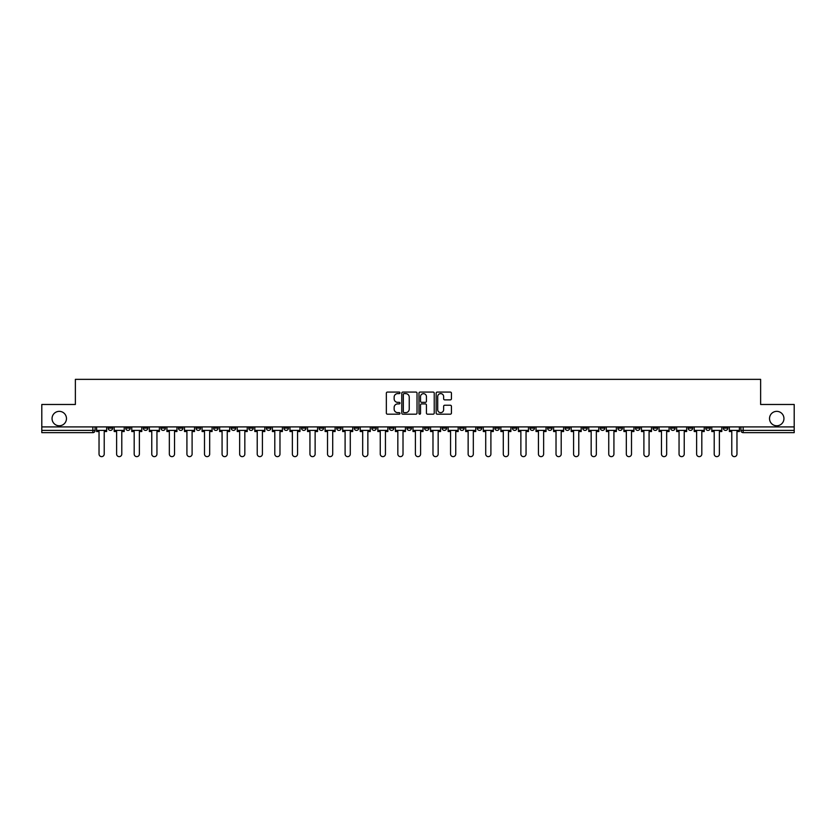 <?xml version="1.0" encoding="UTF-8"?>
<svg xmlns="http://www.w3.org/2000/svg" width="836" height="836" viewBox="0 0 836 836"><rect width="100%" height="100%" fill="white"/><g stroke="black" fill="none" stroke-linecap="round" stroke-linejoin="round"><path stroke-width="1.25" d="M399.974 392.847A0.773 0.773 0 0 0 399.2 392.074L387.444 392.074A1.108 1.108 0 0 0 386.347 393.171L386.347 413.078A1.108 1.108 0 0 0 387.444 414.186L399.2 414.186A0.773 0.773 0 0 0 399.974 413.412A0.773 0.773 0 0 0 399.2 412.639L397.675 412.639A3.543 3.543 0 0 1 394.143 409.097L394.143 407.445A3.543 3.543 0 0 1 397.675 403.903L399.2 403.903A0.773 0.773 0 0 0 399.974 403.13A0.773 0.773 0 0 0 399.2 402.356L397.675 402.356A3.543 3.543 0 0 1 394.143 398.814L394.143 397.152A3.543 3.543 0 0 1 397.675 393.62L399.2 393.62A0.773 0.773 0 0 0 399.974 392.847M769.528 418.564A7.21 7.21 0 0 0 776.738 425.775A7.21 7.21 0 0 0 783.949 418.564A7.21 7.21 0 0 0 776.738 411.354A7.21 7.21 0 0 0 769.528 418.564M52.051 418.564A7.21 7.21 0 0 0 59.262 425.775A7.21 7.21 0 0 0 66.472 418.564A7.21 7.21 0 0 0 59.262 411.354A7.21 7.21 0 0 0 52.051 418.564M688.174 426.903L688.174 428.136L692.689 428.136A2.257 2.257 0 0 1 690.432 430.394A2.257 2.257 0 0 1 688.174 428.136L688.174 426.903M582.723 426.903L582.723 428.136L587.227 428.136A2.257 2.257 0 0 1 584.97 430.394A2.257 2.257 0 0 1 582.723 428.136L582.723 426.903M565.146 426.903L565.146 428.136L569.65 428.136A2.257 2.257 0 0 1 567.393 430.394A2.257 2.257 0 0 1 565.146 428.136L565.146 426.903M459.685 426.903L459.685 428.136L464.189 428.136A2.257 2.257 0 0 1 461.942 430.394A2.257 2.257 0 0 1 459.685 428.136L459.685 426.903M442.108 426.903L442.108 428.136L446.623 428.136A2.257 2.257 0 0 1 444.365 430.394A2.257 2.257 0 0 1 442.108 428.136L442.108 426.903M424.531 426.903L424.531 428.136L429.046 428.136A2.257 2.257 0 0 1 426.788 430.394A2.257 2.257 0 0 1 424.531 428.136L424.531 426.903M389.377 426.903L389.377 428.136L393.892 428.136A2.257 2.257 0 0 1 391.635 430.394A2.257 2.257 0 0 1 389.377 428.136L389.377 426.903M354.234 428.136L354.234 426.903L354.234 428.136A2.257 2.257 0 0 0 356.481 430.394A2.257 2.257 0 0 1 354.234 428.136L358.738 428.136A2.257 2.257 0 0 1 356.481 430.394A2.257 2.257 0 0 0 358.738 428.136L358.738 426.903L358.738 428.136M336.657 428.136L336.657 426.903L336.657 428.136A2.257 2.257 0 0 0 338.904 430.394A2.257 2.257 0 0 1 336.657 428.136L341.161 428.136A2.257 2.257 0 0 1 338.904 430.394M319.08 428.136L319.08 426.903L319.08 428.136A2.257 2.257 0 0 0 321.327 430.394A2.257 2.257 0 0 1 319.08 428.136L323.584 428.136A2.257 2.257 0 0 1 321.327 430.394A2.257 2.257 0 0 0 323.584 428.136L323.584 426.903L323.584 428.136M301.503 426.903L301.503 428.136L306.007 428.136A2.257 2.257 0 0 1 303.75 430.394A2.257 2.257 0 0 1 301.503 428.136L301.503 426.903M283.926 426.903L283.926 428.136L288.43 428.136A2.257 2.257 0 0 1 286.173 430.394A2.257 2.257 0 0 1 283.926 428.136L283.926 426.903M266.35 426.903L266.35 428.136L270.854 428.136A2.257 2.257 0 0 1 268.607 430.394A2.257 2.257 0 0 1 266.35 428.136L266.35 426.903M248.773 428.136L248.773 426.903L248.773 428.136A2.257 2.257 0 0 0 251.03 430.394A2.257 2.257 0 0 1 248.773 428.136L253.277 428.136A2.257 2.257 0 0 1 251.03 430.394M213.619 428.136L213.619 426.903L213.619 428.136A2.257 2.257 0 0 0 215.876 430.394A2.257 2.257 0 0 1 213.619 428.136L218.123 428.136A2.257 2.257 0 0 1 215.876 430.394A2.257 2.257 0 0 0 218.123 428.136L218.123 426.903L218.123 428.136M196.042 428.136L196.042 426.903L196.042 428.136A2.257 2.257 0 0 0 198.299 430.394A2.257 2.257 0 0 1 196.042 428.136L200.546 428.136A2.257 2.257 0 0 1 198.299 430.394A2.257 2.257 0 0 0 200.546 428.136L200.546 426.903L200.546 428.136M178.465 428.136L178.465 426.903L178.465 428.136A2.257 2.257 0 0 0 180.722 430.394A2.257 2.257 0 0 1 178.465 428.136L182.969 428.136A2.257 2.257 0 0 1 180.722 430.394A2.257 2.257 0 0 0 182.969 428.136L182.969 426.903L182.969 428.136M160.888 428.136L160.888 426.903L160.888 428.136A2.257 2.257 0 0 0 163.145 430.394A2.257 2.257 0 0 1 160.888 428.136L165.392 428.136A2.257 2.257 0 0 1 163.145 430.394M143.311 428.136L143.311 426.903L143.311 428.136A2.257 2.257 0 0 0 145.569 430.394A2.257 2.257 0 0 1 143.311 428.136L147.826 428.136A2.257 2.257 0 0 1 145.569 430.394A2.257 2.257 0 0 0 147.826 428.136L147.826 426.903L147.826 428.136M125.734 428.136L125.734 426.903L125.734 428.136A2.257 2.257 0 0 0 127.992 430.394A2.257 2.257 0 0 1 125.734 428.136L130.249 428.136A2.257 2.257 0 0 1 127.992 430.394A2.257 2.257 0 0 0 130.249 428.136L130.249 426.903L130.249 428.136M450.322 399.869A1.108 1.108 0 0 0 451.43 398.762L451.43 393.171A1.108 1.108 0 0 0 450.322 392.074L437.27 392.074A1.108 1.108 0 0 0 436.162 393.171L436.162 413.078A1.108 1.108 0 0 0 437.27 414.186L450.322 414.186A1.108 1.108 0 0 0 451.43 413.078L451.43 406.338A1.108 1.108 0 0 0 450.322 405.23L444.731 405.23A1.108 1.108 0 0 0 443.634 406.338L443.634 409.682A2.957 2.957 0 0 1 440.676 412.639A2.957 2.957 0 0 1 437.709 409.682L437.709 396.577A2.957 2.957 0 0 1 440.676 393.62A2.957 2.957 0 0 1 443.634 396.577L443.634 398.762A1.108 1.108 0 0 0 444.731 399.869L450.322 399.869M41.8 426.903L41.8 404.478L75.376 404.478L75.376 379.356L760.624 379.356L760.624 404.478L794.2 404.478L794.2 426.903L41.8 426.903L41.8 430.394L95.095 430.394L95.095 426.903L95.095 430.394A2.257 2.257 0 0 1 92.838 432.651L41.8 432.651L41.8 430.394M417.028 393.171A1.108 1.108 0 0 0 415.931 392.074L402.879 392.074A1.108 1.108 0 0 0 401.771 393.171L401.771 413.078A1.108 1.108 0 0 0 402.879 414.186L415.931 414.186A1.108 1.108 0 0 0 417.028 413.078L417.028 393.171M420.069 392.074L433.121 392.074A1.108 1.108 0 0 1 434.229 393.171L434.229 413.078A1.108 1.108 0 0 1 433.121 414.186L427.541 414.186A1.108 1.108 0 0 1 426.433 413.078L426.433 405.011A1.108 1.108 0 0 0 425.325 403.903L421.626 403.903A1.108 1.108 0 0 0 420.518 405.011L420.518 413.412A0.773 0.773 0 0 1 419.745 414.186A0.773 0.773 0 0 1 418.972 413.412L418.972 393.171A1.108 1.108 0 0 1 420.069 392.074M740.905 426.903L740.905 430.394L794.2 430.394L794.2 432.651L743.162 432.651A2.257 2.257 0 0 1 740.905 430.394M794.2 426.903L794.2 430.394M727.842 426.903L727.842 428.136A2.257 2.257 0 0 1 725.585 430.394A2.257 2.257 0 0 1 723.328 428.136A2.257 2.257 0 0 0 725.585 430.394M723.328 426.903L723.328 428.136L727.842 428.136M710.266 426.903L710.266 428.136A2.257 2.257 0 0 1 708.008 430.394A2.257 2.257 0 0 1 705.751 428.136L710.266 428.136M705.751 426.903L705.751 428.136M692.689 426.903L692.689 428.136A2.257 2.257 0 0 1 690.432 430.394M675.112 426.903L675.112 428.136A2.257 2.257 0 0 1 672.855 430.394A2.257 2.257 0 0 1 670.608 428.136L675.112 428.136M670.608 426.903L670.608 428.136M657.535 426.903L657.535 428.136A2.257 2.257 0 0 1 655.278 430.394A2.257 2.257 0 0 1 653.031 428.136L657.535 428.136M653.031 426.903L653.031 428.136M639.958 426.903L639.958 428.136A2.257 2.257 0 0 1 637.701 430.394A2.257 2.257 0 0 1 635.454 428.136A2.257 2.257 0 0 0 637.701 430.394M635.454 426.903L635.454 428.136L639.958 428.136M622.381 426.903L622.381 428.136A2.257 2.257 0 0 1 620.124 430.394A2.257 2.257 0 0 1 617.877 428.136L622.381 428.136M617.877 426.903L617.877 428.136M604.804 426.903L604.804 428.136A2.257 2.257 0 0 1 602.547 430.394A2.257 2.257 0 0 1 600.3 428.136L604.804 428.136M600.3 426.903L600.3 428.136M587.227 426.903L587.227 428.136M569.65 426.903L569.65 428.136L569.65 426.903M552.073 426.903L552.073 428.136A2.257 2.257 0 0 1 549.827 430.394A2.257 2.257 0 0 1 547.57 428.136L552.073 428.136M547.57 426.903L547.57 428.136M534.497 426.903L534.497 428.136A2.257 2.257 0 0 1 532.25 430.394A2.257 2.257 0 0 1 529.993 428.136L534.497 428.136M529.993 426.903L529.993 428.136M516.92 426.903L516.92 428.136A2.257 2.257 0 0 1 514.673 430.394A2.257 2.257 0 0 1 512.416 428.136L516.92 428.136M512.416 426.903L512.416 428.136M499.343 426.903L499.343 428.136A2.257 2.257 0 0 1 497.096 430.394A2.257 2.257 0 0 1 494.839 428.136L499.343 428.136M494.839 426.903L494.839 428.136M481.766 426.903L481.766 428.136A2.257 2.257 0 0 1 479.519 430.394A2.257 2.257 0 0 1 477.262 428.136L481.766 428.136M477.262 426.903L477.262 428.136M464.189 426.903L464.189 428.136A2.257 2.257 0 0 1 461.942 430.394M446.623 426.903L446.623 428.136M429.046 428.136L429.046 426.903L429.046 428.136A2.257 2.257 0 0 1 426.788 430.394M411.469 426.903L411.469 428.136A2.257 2.257 0 0 1 409.212 430.394A2.257 2.257 0 0 1 406.954 428.136A2.257 2.257 0 0 0 409.212 430.394A2.257 2.257 0 0 0 411.469 428.136L406.954 428.136L406.954 426.903M393.892 428.136L393.892 426.903L393.892 428.136A2.257 2.257 0 0 1 391.635 430.394M376.315 426.903L376.315 428.136A2.257 2.257 0 0 1 374.058 430.394A2.257 2.257 0 0 1 371.811 428.136A2.257 2.257 0 0 0 374.058 430.394M371.811 426.903L371.811 428.136L376.315 428.136M341.161 426.903L341.161 428.136L341.161 426.903M306.007 428.136L306.007 426.903L306.007 428.136A2.257 2.257 0 0 1 303.75 430.394M288.43 428.136L288.43 426.903L288.43 428.136A2.257 2.257 0 0 1 286.173 430.394M270.854 428.136L270.854 426.903L270.854 428.136A2.257 2.257 0 0 1 268.607 430.394M253.277 426.903L253.277 428.136L253.277 426.903M235.7 428.136L235.7 426.903L235.7 428.136A2.257 2.257 0 0 1 233.453 430.394A2.257 2.257 0 0 1 231.196 428.136L235.7 428.136A2.257 2.257 0 0 1 233.453 430.394M231.196 426.903L231.196 428.136M165.392 426.903L165.392 428.136L165.392 426.903M112.672 426.903L112.672 428.136A2.257 2.257 0 0 1 110.415 430.394A2.257 2.257 0 0 1 108.157 428.136A2.257 2.257 0 0 0 110.415 430.394A2.257 2.257 0 0 0 112.672 428.136L112.672 426.903M108.157 426.903L108.157 428.136L112.672 428.136M92.838 426.903L92.838 432.651A2.257 2.257 0 0 0 95.095 430.394M404.091 393.62A0.773 0.773 0 0 0 403.318 394.393L403.318 411.866A0.773 0.773 0 0 0 404.091 412.639L405.7 412.639A3.543 3.543 0 0 0 409.232 409.097L409.232 397.152A3.543 3.543 0 0 0 405.7 393.62L404.091 393.62M426.433 396.63A2.957 2.957 0 0 0 423.476 393.672A2.957 2.957 0 0 0 420.518 396.63L420.518 401.249A1.108 1.108 0 0 0 421.626 402.356L425.325 402.356A1.108 1.108 0 0 0 426.433 401.249L426.433 396.63M96.61 430.394L96.61 431.522L99.035 431.522L99.035 454.052A2.592 2.592 0 0 0 101.626 456.644A2.592 2.592 0 0 0 104.218 454.052L104.218 431.522L106.642 431.522L106.642 430.394L96.61 430.394L96.61 426.903M106.642 430.394L106.642 426.903M114.187 430.394L114.187 431.522L116.612 431.522L116.612 454.052A2.592 2.592 0 0 0 119.203 456.644A2.592 2.592 0 0 0 121.795 454.052L121.795 431.522L124.219 431.522L124.219 430.394L114.187 430.394L114.187 426.903M124.219 430.394L124.219 426.903M131.764 430.394L131.764 431.522L134.188 431.522L134.188 454.052A2.592 2.592 0 0 0 136.78 456.644A2.592 2.592 0 0 0 139.372 454.052L139.372 431.522L141.796 431.522L141.796 430.394L131.764 430.394L131.764 426.903M141.796 430.394L141.796 426.903M149.341 430.394L149.341 431.522L151.765 431.522L151.765 454.052A2.592 2.592 0 0 0 154.357 456.644A2.592 2.592 0 0 0 156.949 454.052L156.949 431.522L159.373 431.522L159.373 430.394L149.341 430.394L149.341 426.903M159.373 430.394L159.373 426.903M166.918 430.394L166.918 431.522L169.342 431.522L169.342 454.052A2.592 2.592 0 0 0 171.934 456.644A2.592 2.592 0 0 0 174.525 454.052L174.525 431.522L176.95 431.522L176.95 430.394L166.918 430.394L166.918 426.903M176.95 430.394L176.95 426.903M184.495 430.394L184.495 431.522L186.919 431.522L186.919 454.052A2.592 2.592 0 0 0 189.511 456.644A2.592 2.592 0 0 0 192.102 454.052L192.102 431.522L194.527 431.522L194.527 430.394L184.495 430.394L184.495 426.903M194.527 430.394L194.527 426.903M202.072 430.394L202.072 431.522L204.496 431.522L204.496 454.052A2.592 2.592 0 0 0 207.088 456.644A2.592 2.592 0 0 0 209.679 454.052L209.679 431.522L212.093 431.522L212.093 430.394L202.072 430.394L202.072 426.903M212.093 430.394L212.093 426.903M219.649 430.394L219.649 431.522L222.073 431.522L222.073 454.052A2.592 2.592 0 0 0 224.665 456.644A2.592 2.592 0 0 0 227.256 454.052L227.256 431.522L229.67 431.522L229.67 430.394L219.649 430.394L219.649 426.903M229.67 430.394L229.67 426.903M237.225 430.394L237.225 431.522L239.65 431.522L239.65 454.052A2.592 2.592 0 0 0 242.241 456.644A2.592 2.592 0 0 0 244.833 454.052L244.833 431.522L247.247 431.522L247.247 430.394L237.225 430.394L237.225 426.903M247.247 430.394L247.247 426.903M254.802 430.394L254.802 431.522L257.227 431.522L257.227 454.052A2.592 2.592 0 0 0 259.818 456.644A2.592 2.592 0 0 0 262.41 454.052L262.41 431.522L264.824 431.522L264.824 430.394L254.802 430.394L254.802 426.903M264.824 430.394L264.824 426.903M272.379 430.394L272.379 431.522L274.793 431.522L274.793 454.052A2.592 2.592 0 0 0 277.385 456.644A2.592 2.592 0 0 0 279.976 454.052L279.976 431.522L282.401 431.522L282.401 430.394L272.379 430.394L272.379 426.903M282.401 430.394L282.401 426.903M289.956 430.394L289.956 431.522L292.37 431.522L292.37 454.052A2.592 2.592 0 0 0 294.962 456.644A2.592 2.592 0 0 0 297.553 454.052L297.553 431.522L299.978 431.522L299.978 430.394L289.956 430.394L289.956 426.903M299.978 430.394L299.978 426.903M307.533 430.394L307.533 431.522L309.947 431.522L309.947 454.052A2.592 2.592 0 0 0 312.539 456.644A2.592 2.592 0 0 0 315.13 454.052L315.13 431.522L317.555 431.522L317.555 430.394L307.533 430.394L307.533 426.903M317.555 430.394L317.555 426.903M325.11 430.394L325.11 431.522L327.524 431.522L327.524 454.052A2.592 2.592 0 0 0 330.115 456.644A2.592 2.592 0 0 0 332.707 454.052L332.707 431.522L335.131 431.522L335.131 430.394L325.11 430.394L325.11 426.903M335.131 430.394L335.131 426.903M342.676 430.394L342.676 431.522L345.101 431.522L345.101 454.052A2.592 2.592 0 0 0 347.692 456.644A2.592 2.592 0 0 0 350.284 454.052L350.284 431.522L352.708 431.522L352.708 430.394L342.676 430.394L342.676 426.903M352.708 430.394L352.708 426.903M360.253 430.394L360.253 431.522L362.678 431.522L362.678 454.052A2.592 2.592 0 0 0 365.269 456.644A2.592 2.592 0 0 0 367.861 454.052L367.861 431.522L370.285 431.522L370.285 430.394L360.253 430.394L360.253 426.903M370.285 430.394L370.285 426.903M377.83 430.394L377.83 431.522L380.255 431.522L380.255 454.052A2.592 2.592 0 0 0 382.846 456.644A2.592 2.592 0 0 0 385.438 454.052L385.438 431.522L387.862 431.522L387.862 430.394L377.83 430.394L377.83 426.903M387.862 430.394L387.862 426.903M395.407 430.394L395.407 431.522L397.831 431.522L397.831 454.052A2.592 2.592 0 0 0 400.423 456.644A2.592 2.592 0 0 0 403.015 454.052L403.015 431.522L405.439 431.522L405.439 430.394L395.407 430.394L395.407 426.903M405.439 430.394L405.439 426.903M412.984 430.394L412.984 431.522L415.408 431.522L415.408 454.052A2.592 2.592 0 0 0 418 456.644A2.592 2.592 0 0 0 420.592 454.052L420.592 431.522L423.016 431.522L423.016 430.394L412.984 430.394L412.984 426.903M423.016 430.394L423.016 426.903M430.561 430.394L430.561 431.522L432.985 431.522L432.985 454.052A2.592 2.592 0 0 0 435.577 456.644A2.592 2.592 0 0 0 438.168 454.052L438.168 431.522L440.593 431.522L440.593 430.394L430.561 430.394L430.561 426.903M440.593 430.394L440.593 426.903M448.138 430.394L448.138 431.522L450.562 431.522L450.562 454.052A2.592 2.592 0 0 0 453.154 456.644A2.592 2.592 0 0 0 455.745 454.052L455.745 431.522L458.17 431.522L458.17 430.394L448.138 430.394L448.138 426.903M458.17 430.394L458.17 426.903M465.715 430.394L465.715 431.522L468.139 431.522L468.139 454.052A2.592 2.592 0 0 0 470.731 456.644A2.592 2.592 0 0 0 473.322 454.052L473.322 431.522L475.747 431.522L475.747 430.394L465.715 430.394L465.715 426.903M475.747 430.394L475.747 426.903M483.292 430.394L483.292 431.522L485.716 431.522L485.716 454.052A2.592 2.592 0 0 0 488.308 456.644A2.592 2.592 0 0 0 490.899 454.052L490.899 431.522L493.324 431.522L493.324 430.394L483.292 430.394L483.292 426.903M493.324 430.394L493.324 426.903M500.868 430.394L500.868 431.522L503.293 431.522L503.293 454.052A2.592 2.592 0 0 0 505.885 456.644A2.592 2.592 0 0 0 508.476 454.052L508.476 431.522L510.89 431.522L510.89 430.394L500.868 430.394L500.868 426.903M510.89 430.394L510.89 426.903M518.445 430.394L518.445 431.522L520.87 431.522L520.87 454.052A2.592 2.592 0 0 0 523.461 456.644A2.592 2.592 0 0 0 526.053 454.052L526.053 431.522L528.467 431.522L528.467 430.394L518.445 430.394L518.445 426.903M528.467 430.394L528.467 426.903M536.022 430.394L536.022 431.522L538.447 431.522L538.447 454.052A2.592 2.592 0 0 0 541.038 456.644A2.592 2.592 0 0 0 543.63 454.052L543.63 431.522L546.044 431.522L546.044 430.394L536.022 430.394L536.022 426.903M546.044 430.394L546.044 426.903M553.599 430.394L553.599 431.522L556.024 431.522L556.024 454.052A2.592 2.592 0 0 0 558.615 456.644A2.592 2.592 0 0 0 561.207 454.052L561.207 431.522L563.621 431.522L563.621 430.394L553.599 430.394L553.599 426.903M563.621 430.394L563.621 426.903M571.176 430.394L571.176 431.522L573.59 431.522L573.59 454.052A2.592 2.592 0 0 0 576.182 456.644A2.592 2.592 0 0 0 578.773 454.052L578.773 431.522L581.198 431.522L581.198 430.394L571.176 430.394L571.176 426.903M581.198 430.394L581.198 426.903M588.753 430.394L588.753 431.522L591.167 431.522L591.167 454.052A2.592 2.592 0 0 0 593.759 456.644A2.592 2.592 0 0 0 596.35 454.052L596.35 431.522L598.775 431.522L598.775 430.394L588.753 430.394L588.753 426.903M598.775 430.394L598.775 426.903M606.33 430.394L606.33 431.522L608.744 431.522L608.744 454.052A2.592 2.592 0 0 0 611.335 456.644A2.592 2.592 0 0 0 613.927 454.052L613.927 431.522L616.351 431.522L616.351 430.394L606.33 430.394L606.33 426.903M616.351 430.394L616.351 426.903M623.907 430.394L623.907 431.522L626.321 431.522L626.321 454.052A2.592 2.592 0 0 0 628.912 456.644A2.592 2.592 0 0 0 631.504 454.052L631.504 431.522L633.928 431.522L633.928 430.394L623.907 430.394L623.907 426.903M633.928 430.394L633.928 426.903M641.473 430.394L641.473 431.522L643.898 431.522L643.898 454.052A2.592 2.592 0 0 0 646.489 456.644A2.592 2.592 0 0 0 649.081 454.052L649.081 431.522L651.505 431.522L651.505 430.394L641.473 430.394L641.473 426.903M651.505 430.394L651.505 426.903M659.05 430.394L659.05 431.522L661.475 431.522L661.475 454.052A2.592 2.592 0 0 0 664.066 456.644A2.592 2.592 0 0 0 666.658 454.052L666.658 431.522L669.082 431.522L669.082 430.394L659.05 430.394L659.05 426.903M669.082 430.394L669.082 426.903M676.627 430.394L676.627 431.522L679.051 431.522L679.051 454.052A2.592 2.592 0 0 0 681.643 456.644A2.592 2.592 0 0 0 684.235 454.052L684.235 431.522L686.659 431.522L686.659 430.394L676.627 430.394L676.627 426.903M686.659 430.394L686.659 426.903M694.204 430.394L694.204 431.522L696.628 431.522L696.628 454.052A2.592 2.592 0 0 0 699.22 456.644A2.592 2.592 0 0 0 701.812 454.052L701.812 431.522L704.236 431.522L704.236 430.394L694.204 430.394L694.204 426.903M704.236 430.394L704.236 426.903M711.781 430.394L711.781 431.522L714.205 431.522L714.205 454.052A2.592 2.592 0 0 0 716.797 456.644A2.592 2.592 0 0 0 719.388 454.052L719.388 431.522L721.813 431.522L721.813 430.394L711.781 430.394L711.781 426.903M721.813 430.394L721.813 426.903M729.358 430.394L729.358 431.522L731.782 431.522L731.782 454.052A2.592 2.592 0 0 0 734.374 456.644A2.592 2.592 0 0 0 736.965 454.052L736.965 431.522L739.39 431.522L739.39 430.394L729.358 430.394L729.358 426.903M739.39 430.394L739.39 426.903M743.162 426.903L743.162 432.651"/></g></svg>

